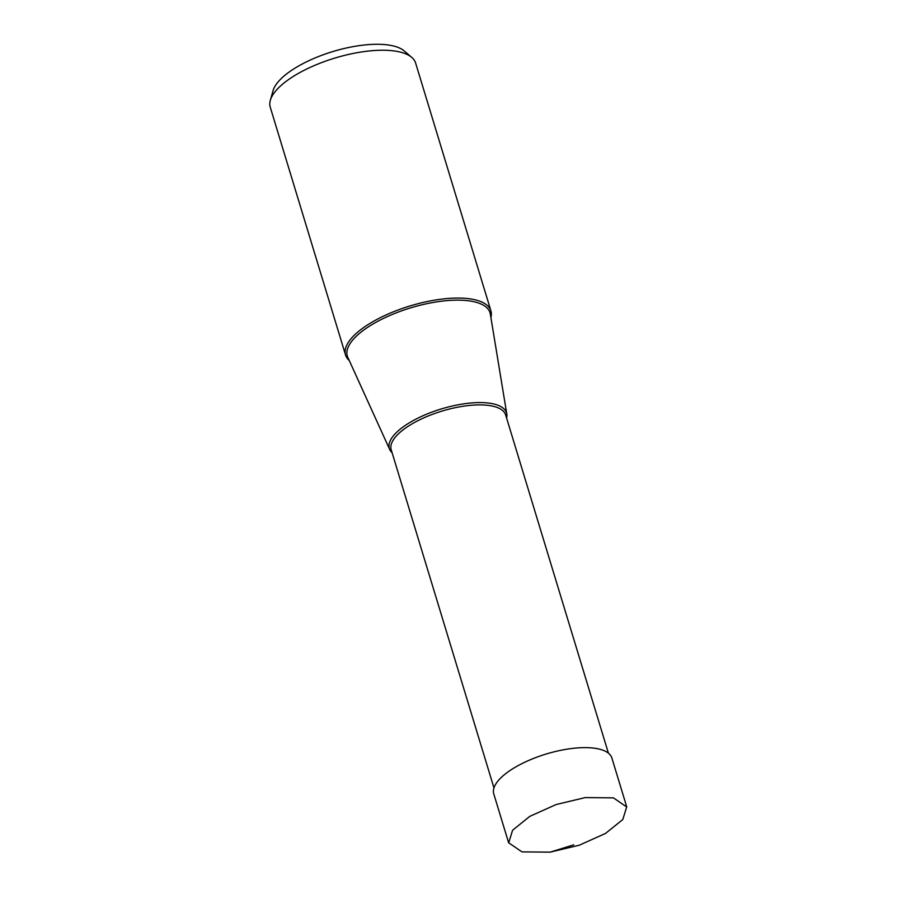 <?xml version="1.0" encoding="UTF-8"?>
<svg xmlns="http://www.w3.org/2000/svg" width="897" height="897" viewBox="0 0 897 897"><rect width="100%" height="100%" fill="white"/><g stroke="black" fill="none" stroke-linecap="round" stroke-linejoin="round"><path stroke-width="1.35" d="M585.225 797.59L556.118 804.542L529.813 816.348L512.591 830.218L508.7 842.799L521.953 851.881L550.153 852.15L579.271 845.209L605.576 833.391L622.798 819.522L626.689 806.952L613.436 797.87L585.225 797.59M508.644 842.81L493.776 793.901A61.714 22.918 -16.9 0 1 570.369 748.681A61.714 22.918 -16.9 0 1 611.889 758.021L626.745 806.93M490.894 317.493A75.965 28.211 163.1 0 0 490.906 310.855A75.965 28.211 163.1 0 0 439.81 299.363A75.965 28.211 163.1 0 0 345.547 355.021A75.965 28.211 163.1 0 0 349.258 360.527M345.547 355.021L270.255 107.192A75.965 28.211 -16.9 0 1 270.322 100.363A75.965 28.211 -16.9 0 1 364.518 51.533A75.965 28.211 -16.9 0 1 411.757 57.397A75.965 28.211 -16.9 0 1 415.614 63.025L490.906 310.855M270.322 100.363L273.024 90.754A70.437 26.159 -16.9 0 1 360.37 45.478A70.437 26.159 -16.9 0 1 404.166 50.905L411.757 57.397M506.592 418.013A61.254 22.75 163.1 0 0 506.794 413.988A61.254 22.75 163.1 0 0 465.341 403.628A61.254 22.75 163.1 0 0 389.724 449.554A61.254 22.75 163.1 0 0 392.135 452.783M573.755 844.828L550.153 852.15M389.724 449.554L347.801 357.32A74.563 27.695 -16.9 0 1 439.855 301.414A74.563 27.695 -16.9 0 1 490.323 314.017L506.794 413.988M493.967 787.936L391.204 449.745A59.807 22.212 -16.9 0 1 465.431 405.915A59.807 22.212 -16.9 0 1 505.661 414.963L608.413 753.166"/></g></svg>

